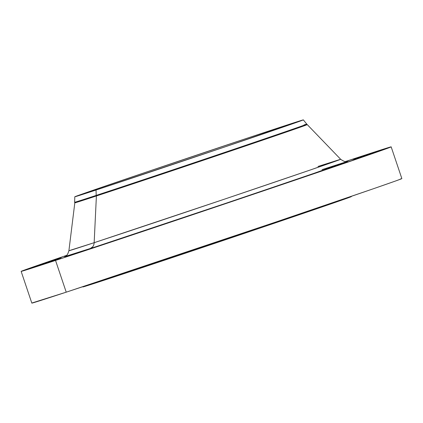 <?xml version="1.0" encoding="UTF-8"?>
<svg xmlns="http://www.w3.org/2000/svg" width="423" height="423" viewBox="0 0 423 423"><rect width="100%" height="100%" fill="white"/><g stroke="black" fill="none" stroke-linecap="round" stroke-linejoin="round"><path stroke-width="0.63" d="M146.242 230.218L164.341 224.095L146.242 230.218M196.616 213.314L214.715 207.191L196.616 213.314M247.127 196.272L265.226 190.149L247.127 196.272M292.838 180.758L310.931 174.636L292.838 180.758M329.263 168.291L347.362 162.168L329.263 168.291M352.845 160.09L370.945 153.967L352.845 160.09M361.274 156.959L379.373 150.837L361.274 156.959M353.723 159.207L371.822 153.084L353.723 159.207M345.676 161.57L347.198 161.137L345.676 161.57M43.231 263.682L61.324 257.559L43.231 263.682M34.802 266.813L52.896 260.69L34.802 266.813M42.348 264.565L60.447 258.442L42.348 264.565M100.938 245.329L119.037 239.201L100.938 245.329M65.142 257.163L83.236 251.04L65.142 257.163M344.925 162.236L322.099 169.618A7.656 6.239 -108.2 0 1 322.046 169.639M64.603 256.676L65.935 255.878C66.839 254.62 67.093 256.327 68.901 250.728L94.16 242.691A7.656 6.239 -108.2 0 1 90.215 248.618L92.642 246.821M304.026 124.922A122.48 0.64 161.4 0 1 306.791 124.14A122.48 0.64 161.4 0 1 226.194 151.905A122.48 0.64 161.4 0 1 96.201 195.4L96.037 190.027A120.566 0.629 161.4 0 1 74.797 196.79A120.566 0.629 161.4 0 1 154.242 169.417A120.566 0.629 161.4 0 1 282.093 126.641L282.099 126.646A120.566 0.629 161.4 0 1 303.339 119.873A120.566 0.629 161.4 0 1 224.105 147.178A120.566 0.629 161.4 0 1 96.037 190.027L96.201 195.4A122.48 0.64 -18.6 0 0 226.305 151.868A122.48 0.64 -18.6 0 0 306.791 124.135L303.339 119.873M74.797 196.79L74.622 202.268A122.48 0.64 -18.6 0 0 96.201 195.4A122.48 0.64 161.4 0 1 74.622 202.268L74.813 202.839A122.48 0.64 -18.6 0 0 96.396 195.971A122.48 0.64 161.4 0 1 74.813 202.839L68.901 250.728A143.36 0.751 -18.6 0 0 94.16 242.691L96.396 195.971A122.48 0.64 -18.6 0 0 226.39 152.476A122.48 0.64 -18.6 0 0 306.982 124.706A122.48 0.64 161.4 0 1 226.527 152.428A122.48 0.64 161.4 0 1 96.396 195.971L94.16 242.691A143.36 0.751 -18.6 0 0 246.477 191.725A143.36 0.751 -18.6 0 0 340.647 159.275L318.006 166.461M32.254 302.905L66.226 292.171A195.204 1.02 -18.6 0 0 273.401 222.852A195.204 1.02 -18.6 0 0 401.85 178.596L391.169 146.855A195.204 1.02 161.4 0 1 262.72 191.111A195.204 1.02 161.4 0 1 55.54 260.431L66.226 292.171L275.933 221.996L373.742 188.632L395.442 181.039L401.427 178.813L400.322 178.977M21.15 271.381A195.204 1.02 161.4 0 1 66.49 255.413L21.573 271.164L55.54 260.431A195.204 1.02 161.4 0 1 21.15 271.381L31.831 303.122A195.204 1.02 -18.6 0 0 66.226 292.171L55.54 260.431L193.66 214.403L327.841 168.983L390.746 147.072L345.395 161.549A195.204 1.02 161.4 0 1 356.774 157.805A195.204 1.02 161.4 0 1 391.169 146.855M83.231 286.778L107.876 278.995L107.696 278.461L107.876 278.995A141.62 0.74 -18.6 0 0 258.178 228.706A141.62 0.74 -18.6 0 0 351.37 196.595L351.286 196.357M96.777 189.774A119.609 0.624 161.4 0 1 75.706 196.484A119.609 0.624 161.4 0 1 154.411 169.364A119.609 0.624 161.4 0 1 281.358 126.889L281.591 127.577L281.358 126.889A119.609 0.624 161.4 0 1 302.429 120.18A119.609 0.624 161.4 0 1 223.725 147.299A119.609 0.624 161.4 0 1 96.777 189.774L225.274 146.776L302.376 120.18L249.142 137.554L142.503 173.398L79.63 194.987L75.759 196.484L78.609 195.653L96.777 189.774M88.888 284.7L87.572 285.165M82.845 286.699L82.924 286.937A141.62 0.74 -18.6 0 0 107.876 278.995L260.013 228.082L330.976 203.875L350.26 196.869M345.898 161.581L349.033 160.486L345.898 161.581M64.761 256.602L98.882 245.768L210.511 208.486L309.89 174.778L347.394 161.48M96.037 190.027L75.743 196.558L82.21 194.057L152.571 169.983L249.618 137.39L303.286 119.873L225.565 146.681L96.037 190.027M347.495 161.454L326.619 169.026L237.329 199.439L90.215 248.618A7.656 6.239 71.8 0 0 94.16 242.691L224.592 199.117L310.741 169.84L340.647 159.275L306.791 124.14M340.647 159.275C346.95 163.532 346.284 160.83 347.669 161.417"/></g></svg>
